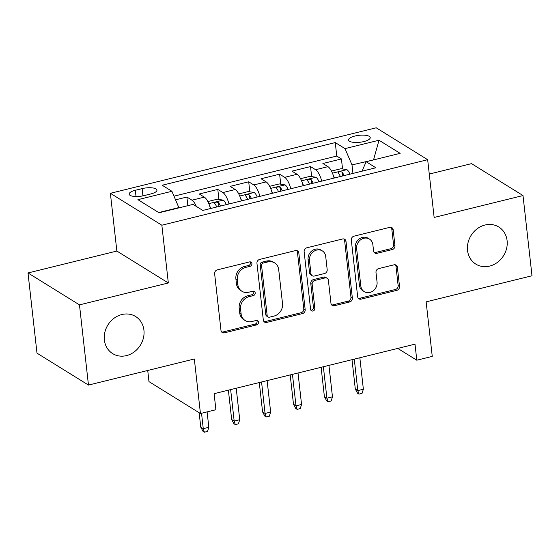 <?xml version="1.0" encoding="UTF-8"?>
<svg xmlns="http://www.w3.org/2000/svg" width="560" height="560" viewBox="0 0 560 560"><rect width="100%" height="100%" fill="white"/><g stroke="black" fill="none" stroke-linecap="round" stroke-linejoin="round"><path stroke-width="0.84" d="M251.916 263.592A2.345 2.051 121.8 0 0 249.55 261.912L217.315 269.857A3.346 2.933 121.8 0 0 214.634 273.756L220.99 330.442A3.346 2.933 121.8 0 0 222.264 332.535A3.346 2.933 121.8 0 0 224.378 332.843L256.613 324.898A2.345 2.051 121.8 0 0 256.116 320.488L251.944 321.517A10.703 9.394 121.8 0 1 245.175 320.537A10.703 9.394 121.8 0 1 241.108 313.831L240.576 309.106A10.703 9.394 121.8 0 1 249.158 296.639L253.33 295.61A2.345 2.051 121.8 0 0 252.833 291.2L248.661 292.229A10.703 9.394 121.8 0 1 241.892 291.249A10.703 9.394 121.8 0 1 237.825 284.543L237.293 279.818A10.703 9.394 121.8 0 1 245.868 267.351L250.04 266.322A2.345 2.051 121.8 0 0 251.916 263.592M241.892 291.249L240.499 290.388A10.703 9.394 121.8 0 1 236.432 283.682L235.9 278.957A10.703 9.394 121.8 0 1 244.482 266.49L248.654 265.461A2.345 2.051 121.8 0 0 250.229 261.863M221.634 331.989A3.346 2.933 121.8 0 0 222.985 331.982L255.22 324.037A2.345 2.051 121.8 0 0 256.802 320.432M245.175 320.537L243.782 319.676A10.703 9.394 121.8 0 1 239.715 312.97L239.19 308.245A10.703 9.394 121.8 0 1 247.765 295.771L251.937 294.749A2.345 2.051 121.8 0 0 253.519 291.151M467.537 250.439A21.812 19.131 121.8 0 0 475.825 264.103A21.812 19.131 121.8 0 0 497.483 262.325A21.812 19.131 121.8 0 0 507.101 240.688A21.812 19.131 121.8 0 0 498.82 227.024A21.812 19.131 121.8 0 0 477.155 228.795A21.812 19.131 121.8 0 0 467.537 250.439M104.37 339.948A21.812 19.131 121.8 0 0 112.651 353.612A21.812 19.131 121.8 0 0 134.316 351.834A21.812 19.131 121.8 0 0 143.934 330.197A21.812 19.131 121.8 0 0 135.646 316.533A21.812 19.131 121.8 0 0 113.981 318.311A21.812 19.131 121.8 0 0 104.37 339.948M354.942 136.038A10.906 3.5 -6.4 0 0 348.558 140.014A10.906 3.5 -6.4 0 0 363.846 141.561A10.906 3.5 -6.4 0 0 370.237 137.585A10.906 3.5 -6.4 0 0 354.942 136.038M392.28 249.55A3.346 2.933 121.8 0 0 394.961 245.651L393.176 229.747A3.346 2.933 121.8 0 0 391.902 227.654A3.346 2.933 121.8 0 0 389.788 227.346L353.99 236.173A3.346 2.933 121.8 0 0 351.309 240.065L357.665 296.751A3.346 2.933 121.8 0 0 358.939 298.851A3.346 2.933 121.8 0 0 361.053 299.152L396.851 290.332A3.346 2.933 121.8 0 0 399.532 286.433L397.376 267.225A3.346 2.933 121.8 0 0 396.109 265.132A3.346 2.933 121.8 0 0 393.988 264.824L378.672 268.597A3.346 2.933 121.8 0 0 375.991 272.496L377.055 282.023A8.953 7.847 121.8 0 1 373.114 290.899A8.953 7.847 121.8 0 1 364.224 291.627A8.953 7.847 121.8 0 1 360.829 286.02L356.643 248.703A8.953 7.847 121.8 0 1 360.584 239.827A8.953 7.847 121.8 0 1 369.474 239.099A8.953 7.847 121.8 0 1 372.869 244.706L373.569 250.922A3.346 2.933 121.8 0 0 374.843 253.022A3.346 2.933 121.8 0 0 376.957 253.323L392.28 249.55L390.887 248.689A3.346 2.933 121.8 0 0 393.568 244.79L391.783 228.886A3.346 2.933 121.8 0 0 391.139 227.332M79.471 304.871L168.329 282.968L116.858 251.055L28 272.958L79.471 304.871L88.466 385.077L194.327 358.988L200.445 413.532L215.901 409.724L214.102 393.68L415.002 344.162L416.801 360.206L432.257 356.398L426.139 301.854L532 275.765L523.005 195.552L471.534 163.639L429.275 174.055M168.329 282.968L161.854 225.218L427.665 159.705L434.14 217.455L523.005 195.552M298.823 253.001A3.346 2.933 121.8 0 0 297.549 250.908A3.346 2.933 121.8 0 0 295.435 250.6L259.637 259.427A3.346 2.933 121.8 0 0 256.956 263.326L263.312 320.012A3.346 2.933 121.8 0 0 264.586 322.105A3.346 2.933 121.8 0 0 266.7 322.413L302.498 313.586A3.346 2.933 121.8 0 0 305.179 309.687L298.823 253.001L297.43 252.14A3.346 2.933 121.8 0 0 296.786 250.593M306.81 247.8L342.608 238.973A3.346 2.933 121.8 0 1 344.729 239.281A3.346 2.933 121.8 0 1 345.996 241.374L352.359 298.06A3.346 2.933 121.8 0 1 349.678 301.959L334.355 305.732A3.346 2.933 121.8 0 1 332.241 305.431A3.346 2.933 121.8 0 1 330.967 303.331L328.391 280.343A3.346 2.933 121.8 0 0 327.117 278.25A3.346 2.933 121.8 0 0 325.003 277.942L314.839 280.448A3.346 2.933 121.8 0 0 312.158 284.347L314.846 308.28A2.345 2.051 121.8 0 1 310.597 309.323L304.129 251.699A3.346 2.933 121.8 0 1 306.81 247.8M88.466 385.077L36.995 353.164L28 272.958M342.552 168.952L341.432 158.942L322.882 163.513L327.964 166.663L315.595 169.715A13.636 4.872 76.2 0 1 321.706 181.118M311.64 176.568L310.52 166.565L291.977 171.136L297.052 174.286L284.69 177.331A13.636 4.872 76.2 0 1 290.794 188.741M280.735 184.184L279.615 174.181L261.065 178.752L266.147 181.902L253.778 184.947A13.636 4.872 76.2 0 1 259.889 196.357M249.823 191.8L248.703 181.797L230.16 186.368L235.235 189.518L222.873 192.563A13.636 4.872 76.2 0 1 228.977 203.973M218.918 199.423L217.798 189.42L199.248 193.991L204.33 197.134A13.636 4.872 76.2 0 1 210.434 208.544M143.955 195.636L150.752 193.963A10.563 3.388 -6.4 0 0 156.94 190.113A10.563 3.388 -6.4 0 0 142.128 188.615L135.324 190.288A10.563 3.388 -6.4 0 0 129.136 194.145A10.563 3.388 -6.4 0 0 143.955 195.636M161.854 225.218L110.383 193.305L376.194 127.792L427.665 159.705M341.432 158.942L336.77 156.058L335.258 142.583L162.169 185.241L171.906 191.282L178.948 207.865M335.258 142.583L344.995 148.617L378.994 140.238L400.141 153.349L366.142 161.728L375.879 167.769L202.79 210.427L193.053 204.393L159.054 212.772L137.907 199.661L171.906 191.282M187.859 205.674L186.886 197.036L191.968 200.186A13.636 4.872 76.2 0 1 196.343 206.43M217.798 189.42L222.873 192.563M248.703 181.797L253.778 184.947M279.615 174.181L284.69 177.331M310.52 166.565L315.595 169.715M336.77 156.058L174.013 196.168M186.886 197.036L175.581 199.822M373.667 159.873L352.002 164.906L352.954 173.418M178.913 207.564L158.69 212.548M147.728 370.475L148.974 381.612L200.445 413.532M116.858 251.055L110.383 193.305M397.782 348.411L416.801 360.206M373.996 159.796L373.632 159.572L378.994 140.238M362.019 171.185L366.142 161.728M241.346 200.928A13.636 4.872 -103.8 0 0 235.235 189.518M272.251 193.312A13.636 4.872 -103.8 0 0 266.147 181.902M303.163 185.689A13.636 4.872 -103.8 0 0 297.052 174.286M334.068 178.073A13.636 4.872 -103.8 0 0 327.964 166.663M352.002 164.906L344.995 148.617M263.956 321.559A3.346 2.933 121.8 0 0 265.307 321.545L301.105 312.725A3.346 2.933 121.8 0 0 303.786 308.826L297.43 252.14M263.466 263.011A2.345 2.051 121.8 0 0 261.59 265.741L267.169 315.497A2.345 2.051 121.8 0 0 269.542 317.177L273.945 316.092A10.703 9.394 121.8 0 0 282.52 303.625L278.705 269.612A10.703 9.394 121.8 0 0 274.638 262.906A10.703 9.394 121.8 0 0 267.869 261.926L263.466 263.011L262.073 262.15A2.345 2.051 121.8 0 0 260.197 264.88L261.59 265.741M268.058 316.967L266.672 316.099A2.345 2.051 121.8 0 1 265.783 314.636L260.197 264.88M274.638 262.906L273.245 262.045A10.703 9.394 121.8 0 0 266.476 261.065L267.869 261.926M262.073 262.15L266.476 261.065M331.611 304.885A3.346 2.933 121.8 0 0 332.962 304.871L348.285 301.098A3.346 2.933 121.8 0 0 350.966 297.199L344.61 240.513A3.346 2.933 121.8 0 0 343.959 238.966M327.117 278.25L325.724 277.389A3.346 2.933 121.8 0 0 323.61 277.081L313.446 279.587A3.346 2.933 121.8 0 0 310.765 283.486L313.453 307.419L314.846 308.28M310.891 310.198A2.345 2.051 121.8 0 0 313.453 307.419M325.71 256.487A8.953 7.847 121.8 0 0 322.315 250.887A8.953 7.847 121.8 0 0 313.425 251.615A8.953 7.847 121.8 0 0 309.484 260.491L310.954 273.637A3.346 2.933 121.8 0 0 312.228 275.737A3.346 2.933 121.8 0 0 314.342 276.038L324.506 273.532A3.346 2.933 121.8 0 0 327.187 269.64L325.71 256.487M322.315 250.887L320.922 250.019A8.953 7.847 121.8 0 0 312.039 250.747A8.953 7.847 121.8 0 0 308.091 259.63L309.484 260.491M312.228 275.737L310.835 274.869A3.346 2.933 121.8 0 1 309.568 272.776L308.091 259.63M374.213 252.476A3.346 2.933 121.8 0 0 375.564 252.462L390.887 248.689M369.474 239.099L368.081 238.238A8.953 7.847 121.8 0 0 359.198 238.966A8.953 7.847 121.8 0 0 355.25 247.842L356.643 248.703M364.224 291.627L362.838 290.766A8.953 7.847 121.8 0 1 359.436 285.159L355.25 247.842M358.309 298.305A3.346 2.933 121.8 0 0 359.66 298.291L395.458 289.471A3.346 2.933 121.8 0 0 398.139 285.572L395.99 266.364A3.346 2.933 121.8 0 0 395.339 264.81M208.831 427.315L207.508 431.452L204.414 432.208L203.021 431.347L200.76 427.14L203.266 428.687L208.831 427.315L207.102 411.887M204.414 432.208L203.266 428.687L201.537 413.259M200.76 427.14L199.15 412.727M209.762 206.213A9.03 3.227 76.2 0 1 210.84 208.446M208.082 202.027L208.152 201.46L217.427 199.178L223.3 200.144A9.03 3.227 76.2 0 1 226.296 204.638M220.423 206.087A9.03 3.227 -103.8 0 0 218.512 202.629C216.146 201.747 214.914 202.048 214.809 203.546A9.03 3.227 76.2 0 1 216.713 206.997M214.606 203.119L214.809 203.546M239.736 419.699L238.413 423.829L235.326 424.592L233.933 423.731L231.672 419.517L234.178 421.071L239.736 419.699L236.208 388.234M235.326 424.592L234.178 421.071L230.643 389.599M231.672 419.517L228.375 390.159M240.674 198.597A9.03 3.227 76.2 0 1 241.752 200.83M238.994 194.411L239.064 193.844L248.332 191.555L254.205 192.521A9.03 3.227 76.2 0 1 257.208 197.015M251.335 198.464A9.03 3.227 -103.8 0 0 249.424 195.013C247.058 194.124 245.819 194.432 245.714 195.93A9.03 3.227 76.2 0 1 247.625 199.381M245.511 195.503L245.714 195.93M270.648 412.083L269.325 416.213L266.231 416.976L264.838 416.115L262.577 411.901L265.083 413.455L270.648 412.083L267.12 380.611M266.231 416.976L265.083 413.455L261.555 381.983M262.577 411.901L259.287 382.543M271.579 190.981A9.03 3.227 76.2 0 1 272.657 193.207M269.899 186.795L269.969 186.228L279.244 183.939L285.117 184.905A9.03 3.227 76.2 0 1 288.113 189.399M282.24 190.848A9.03 3.227 -103.8 0 0 280.329 187.397C277.963 186.508 276.731 186.816 276.619 188.307A9.03 3.227 76.2 0 1 278.53 191.765M276.423 187.887L276.619 188.307M301.553 404.467L300.23 408.597L297.143 409.36L295.75 408.492L293.489 404.285L295.995 405.839L301.553 404.467L298.025 372.995M297.143 409.36L295.995 405.839L292.46 374.367M293.489 404.285L290.192 374.927M302.484 183.358A9.03 3.227 76.2 0 1 303.569 185.591M300.811 179.179L300.881 178.605L310.149 176.323L316.022 177.289A9.03 3.227 76.2 0 1 319.018 181.783M313.145 183.232A9.03 3.227 -103.8 0 0 311.241 179.774C308.875 178.892 307.636 179.193 307.531 180.691A9.03 3.227 76.2 0 1 309.442 184.142M307.328 180.264L307.531 180.691M332.465 396.844L331.142 400.974L328.048 401.737L326.655 400.876L324.394 396.662L326.9 398.216L332.465 396.844L328.937 365.379M328.048 401.737L326.9 398.216L323.372 366.751M324.394 396.662L321.104 367.304M333.396 175.742A9.03 3.227 76.2 0 1 334.474 177.975M331.716 171.556L331.786 170.989L341.061 168.707L346.934 169.666A9.03 3.227 76.2 0 1 349.93 174.167M344.057 175.609A9.03 3.227 -103.8 0 0 342.146 172.158C339.78 171.276 338.548 171.577 338.436 173.075A9.03 3.227 76.2 0 1 340.347 176.526M338.24 172.648L338.436 173.075M363.37 389.228L362.047 393.358L358.953 394.121L357.567 393.26L355.306 389.046L357.805 390.6L363.37 389.228L359.842 357.756M358.953 394.121L357.805 390.6L354.277 359.128M355.306 389.046L352.009 359.688M204.33 197.134L191.968 200.186M136.024 196.525L135.324 190.288M142.94 195.867L142.128 188.615M244.482 266.49L245.868 267.351M235.9 278.957L237.293 279.818M236.432 283.682L237.825 284.543M251.937 294.749L253.33 295.61M247.765 295.771L249.158 296.639M239.19 308.245L240.576 309.106M239.715 312.97L241.108 313.831M255.22 324.037L256.613 324.898M222.985 331.982L224.378 332.843M248.654 265.461L250.04 266.322M303.786 308.826L305.179 309.687M301.105 312.725L302.498 313.586M265.307 321.545L266.7 322.413M265.783 314.636L267.169 315.497M344.61 240.513L345.996 241.374M350.966 297.199L352.359 298.06M348.285 301.098L349.678 301.959M332.962 304.871L334.355 305.732M323.61 277.081L325.003 277.942M313.446 279.587L314.839 280.448M310.765 283.486L312.158 284.347M309.568 272.776L310.954 273.637M375.564 252.462L376.957 253.323M359.436 285.159L360.829 286.02M395.99 266.364L397.376 267.225M398.139 285.572L399.532 286.433M395.458 289.471L396.851 290.332M359.66 298.291L361.053 299.152M391.783 228.886L393.176 229.747M393.568 244.79L394.961 245.651M223.153 200.116L208.817 203.651M218.946 206.451L218.512 202.629M254.058 192.5L239.729 196.028M249.851 198.828L249.424 195.013M284.97 184.877L270.634 188.412M280.763 191.212L280.329 187.397M315.875 177.261L301.539 180.796M311.668 183.596L311.241 179.774M346.787 169.645L332.451 173.18M342.573 175.98L342.146 172.158"/></g></svg>
